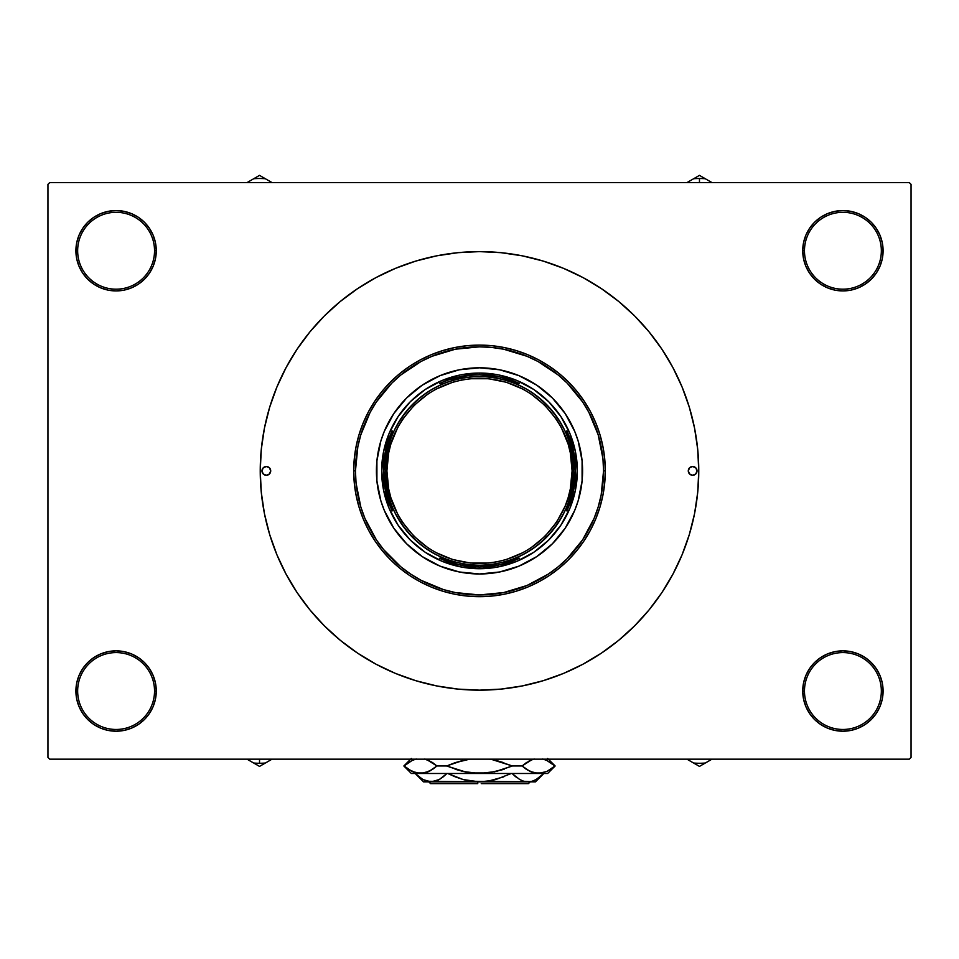 <?xml version="1.0" encoding="UTF-8"?>
<svg xmlns="http://www.w3.org/2000/svg" width="959" height="959" viewBox="0 0 959 959"><rect width="100%" height="100%" fill="white"/><g stroke="black" fill="none" stroke-linecap="round" stroke-linejoin="round"><path stroke-width="1.44" d="M876.322 713.352L880.038 706.411L882.328 698.871L883.095 691.031A40.182 40.182 0 0 1 842.913 731.214A40.182 40.182 0 0 1 802.731 691.031L804.469 691.031A38.432 38.432 0 0 0 842.913 729.463A38.432 38.432 0 0 0 881.345 691.031A38.432 38.432 0 0 0 842.913 652.588A38.432 38.432 0 0 0 804.469 691.031L802.731 691.031A40.182 40.182 0 0 1 842.913 650.849A40.182 40.182 0 0 1 883.095 691.031L881.345 691.031A38.432 38.432 0 0 1 842.913 729.463A38.432 38.432 0 0 1 804.469 691.031A38.432 38.432 0 0 1 842.913 652.588A38.432 38.432 0 0 1 881.345 691.031L883.095 691.031L882.328 683.192L880.038 675.651L876.322 668.699L871.323 662.609L865.234 657.622L858.293 653.906L850.753 651.617L842.913 650.849L835.073 651.617L827.533 653.906L820.58 657.622L814.491 662.609L809.504 668.699L805.788 675.651L803.498 683.192L802.731 691.031L803.498 698.871L805.788 706.411L809.504 713.352L814.491 719.442L820.58 724.441L827.533 728.157L835.073 730.446L842.913 731.214L850.753 730.446L858.293 728.157L865.234 724.441L871.323 719.442L876.322 713.352L880.038 706.411L882.328 698.871L883.095 691.031L882.328 683.192L880.038 675.651L876.322 668.699M82.678 668.699L78.962 675.651L76.672 683.192L75.905 691.031L77.655 691.031A38.432 38.432 0 0 0 116.087 729.463A38.432 38.432 0 0 0 154.531 691.031A38.432 38.432 0 0 0 116.087 652.588A38.432 38.432 0 0 0 77.655 691.031L75.905 691.031A40.182 40.182 0 0 1 116.087 650.849A40.182 40.182 0 0 1 156.269 691.031L154.531 691.031A38.432 38.432 0 0 1 116.087 729.463A38.432 38.432 0 0 1 77.655 691.031A38.432 38.432 0 0 1 116.087 652.588A38.432 38.432 0 0 1 154.531 691.031L156.269 691.031L155.502 683.192L153.212 675.651L149.496 668.699L144.509 662.609L138.42 657.622L131.467 653.906L123.927 651.617L116.087 650.849L108.247 651.617L100.707 653.906L93.766 657.622L87.677 662.609L82.678 668.699L78.962 675.651L76.672 683.192L75.905 691.031L76.672 698.871L78.962 706.411L82.678 713.352L87.677 719.442L93.766 724.441L100.707 728.157L108.247 730.446L116.087 731.214L123.927 730.446L131.467 728.157L138.42 724.441L144.509 719.442L149.496 713.352L153.212 706.411L155.502 698.871L156.269 691.031A40.182 40.182 0 0 1 116.087 731.214A40.182 40.182 0 0 1 75.905 691.031L76.672 698.871L78.962 706.411L82.678 713.352M82.678 228.422L78.962 235.363L76.672 242.903L75.905 250.743L77.655 250.743A38.432 38.432 0 0 0 116.087 289.186A38.432 38.432 0 0 0 154.531 250.743A38.432 38.432 0 0 0 116.087 212.311A38.432 38.432 0 0 0 77.655 250.743L75.905 250.743A40.182 40.182 0 0 1 116.087 210.56A40.182 40.182 0 0 1 156.269 250.743L154.531 250.743A38.432 38.432 0 0 1 116.087 289.186A38.432 38.432 0 0 1 77.655 250.743A38.432 38.432 0 0 1 116.087 212.311A38.432 38.432 0 0 1 154.531 250.743L156.269 250.743L155.502 242.903L153.212 235.363L149.496 228.422L144.509 222.332L138.42 217.333L131.467 213.617L123.927 211.328L116.087 210.56L108.247 211.328L100.707 213.617L93.766 217.333L87.677 222.332L82.678 228.422L78.962 235.363L76.672 242.903L75.905 250.743L76.672 258.582L78.962 266.123L82.678 273.063L87.677 279.153L93.766 284.152L100.707 287.868L108.247 290.157L116.087 290.925L123.927 290.157L131.467 287.868L138.42 284.152L144.509 279.153L149.496 273.063L153.212 266.123L155.502 258.582L156.269 250.743A40.182 40.182 0 0 1 116.087 290.925A40.182 40.182 0 0 1 75.905 250.743L76.672 258.582L78.962 266.123L82.678 273.063M876.322 273.063L880.038 266.123L882.328 258.582L883.095 250.743A40.182 40.182 0 0 1 842.913 290.925A40.182 40.182 0 0 1 802.731 250.743L804.469 250.743A38.432 38.432 0 0 0 842.913 289.186A38.432 38.432 0 0 0 881.345 250.743A38.432 38.432 0 0 0 842.913 212.311A38.432 38.432 0 0 0 804.469 250.743L802.731 250.743A40.182 40.182 0 0 1 842.913 210.56A40.182 40.182 0 0 1 883.095 250.743L881.345 250.743A38.432 38.432 0 0 1 842.913 289.186A38.432 38.432 0 0 1 804.469 250.743A38.432 38.432 0 0 1 842.913 212.311A38.432 38.432 0 0 1 881.345 250.743L883.095 250.743L882.328 242.903L880.038 235.363L876.322 228.422L871.323 222.332L865.234 217.333L858.293 213.617L850.753 211.328L842.913 210.56L835.073 211.328L827.533 213.617L820.58 217.333L814.491 222.332L809.504 228.422L805.788 235.363L803.498 242.903L802.731 250.743L803.498 258.582L805.788 266.123L809.504 273.063L814.491 279.153L820.58 284.152L827.533 287.868L835.073 290.157L842.913 290.925L850.753 290.157L858.293 287.868L865.234 284.152L871.323 279.153L876.322 273.063L880.038 266.123L882.328 258.582L883.095 250.743L882.328 242.903L880.038 235.363L876.322 228.422M909.3 759.168L49.7 759.168L47.95 757.418L47.95 184.356L49.7 182.606L909.3 182.606L49.7 182.606L47.95 184.356L47.95 757.418L49.7 759.168L909.3 759.168L911.05 757.418L911.05 184.356L911.05 757.418L909.3 759.168M261.136 450.946L261.016 452.3M909.3 182.606L911.05 184.356L909.3 182.606M343.19 642.638L355.537 651.748M604.29 651.185L618.603 640.384L634.546 625.927L649.003 609.984L661.818 592.71L672.882 574.249L682.077 554.793L689.329 534.535L694.556 513.664L697.708 492.375L698.763 470.881A219.263 219.263 0 0 1 479.5 690.156A219.263 219.263 0 0 1 260.237 470.881A219.263 219.263 0 0 1 479.5 251.618A219.263 219.263 0 0 1 698.763 470.881L697.708 449.399L694.556 428.11L689.329 407.239L682.077 386.98L672.882 367.525L661.818 349.064L649.003 331.778L634.546 315.835L618.603 301.39L601.317 288.575L582.868 277.511L563.413 268.304L543.154 261.064L522.271 255.825L500.994 252.673L479.5 251.618L458.006 252.673L436.729 255.825L415.846 261.064L395.587 268.304L376.132 277.511L357.683 288.575L340.397 301.39L324.454 315.835L309.997 331.778L297.182 349.064L286.118 367.525L276.923 386.98L269.671 407.239L264.444 428.11L261.292 449.399L260.237 470.881L261.292 492.375L264.444 513.664L269.671 534.535L276.923 554.793L286.118 574.249L297.182 592.71L309.997 609.984L324.454 625.927L340.397 640.384L357.683 653.199L376.132 664.263L395.587 673.47L415.846 680.71L436.729 685.937L458.006 689.101L479.5 690.156L500.994 689.101L522.271 685.937L543.154 680.71L563.413 673.47L582.868 664.263L601.317 653.199L618.603 640.384M615.81 299.136L603.463 290.026M354.71 290.589L340.397 301.39M871.323 222.332L865.234 217.333L858.293 213.617M827.533 213.617L820.58 217.333L814.491 222.332M144.509 222.332L138.42 217.333L131.467 213.617M87.677 279.153L93.766 284.152M87.677 719.442L93.766 724.441L100.707 728.157M131.467 728.157L138.42 724.441L144.509 719.442M871.323 662.609L865.234 657.622M814.491 719.442L820.58 724.441L827.533 728.157M261.975 470.881A4.363 4.363 0 0 0 270.378 472.559A4.363 4.363 0 0 0 270.714 470.893A4.363 4.363 0 0 1 266.35 475.256A4.363 4.363 0 0 1 261.975 470.881L263.257 467.8L266.35 466.518L269.431 467.8L270.714 470.881L269.431 473.974L266.35 475.256L263.257 473.974L261.975 470.881A4.363 4.363 0 0 1 266.35 466.518A4.363 4.363 0 0 1 270.714 470.881A4.363 4.363 0 0 0 266.35 466.518A4.363 4.363 0 0 0 261.975 470.881L263.257 473.974L266.35 475.256L269.431 473.974L270.714 470.881L269.431 467.8L266.35 466.518L263.257 467.8L261.975 470.881M688.286 470.893A4.363 4.363 0 0 0 692.65 475.256A4.363 4.363 0 0 0 697.025 470.893A4.363 4.363 0 0 1 692.65 475.256A4.363 4.363 0 0 1 688.286 470.881L689.569 467.8L692.65 466.518L695.743 467.8L697.025 470.881L695.743 473.974L692.65 475.256L689.569 473.974L688.286 470.881A4.363 4.363 0 0 1 692.65 466.518A4.363 4.363 0 0 1 697.025 470.881A4.363 4.363 0 0 0 688.622 469.215A4.363 4.363 0 0 0 688.286 470.881L689.569 473.974L692.65 475.256L695.743 473.974L697.025 470.881L695.743 467.8L692.65 466.518L689.569 467.8L688.286 470.881M580.615 490.96A103.081 103.081 0 0 0 582.581 470.881A103.081 103.081 0 0 1 479.5 573.973A103.081 103.081 0 0 1 376.419 470.881A103.081 103.081 0 0 0 378.385 490.96M378.409 491.044A103.081 103.081 0 0 0 384.235 510.26M384.295 510.416A103.081 103.081 0 0 0 439.977 566.086M440.133 566.158A103.081 103.081 0 0 0 459.349 571.984L440.049 566.122L422.236 556.592L406.604 543.777L393.789 528.157L384.259 510.332L380.855 500.814L376.911 480.986L376.911 460.788L380.855 440.96L384.259 431.442L393.789 413.617L406.604 397.997L422.236 385.17L440.049 375.652L459.385 369.778L479.5 367.8L499.615 369.778L518.951 375.652L536.764 385.17L552.396 397.997L565.211 413.617L574.741 431.442L578.145 440.96L582.089 460.788L582.089 480.986L578.145 500.814L574.741 510.332L565.211 528.157L552.396 543.777L536.764 556.592L518.951 566.122L499.615 571.984A103.081 103.081 0 0 0 518.867 566.158M459.433 571.996A103.081 103.081 0 0 0 499.567 571.996M519.023 566.086A103.081 103.081 0 0 0 574.705 510.416M574.765 510.26A103.081 103.081 0 0 0 580.591 491.044M353.703 470.881L355.453 470.881A124.047 124.047 0 0 1 479.5 346.834A124.047 124.047 0 0 1 603.547 470.881L605.297 470.881A125.797 125.797 0 0 0 479.5 345.096A125.797 125.797 0 0 0 353.703 470.881A125.797 125.797 0 0 1 479.5 345.096A125.797 125.797 0 0 1 605.297 470.881L604.685 483.216L602.875 495.431L599.878 507.407L595.719 519.023L590.444 530.183L584.091 540.78L576.743 550.694L568.447 559.84L559.301 568.124L549.387 575.484L538.802 581.825L527.642 587.112L516.014 591.271L504.038 594.268L491.835 596.078L479.5 596.678L467.165 596.078L454.962 594.268L442.986 591.271L431.358 587.112L420.198 581.825L409.613 575.484L399.699 568.124L390.553 559.84L382.257 550.694L374.909 540.78L368.556 530.183L363.281 519.023L359.122 507.407L356.125 495.431L354.315 483.216L353.703 470.881L354.315 458.558L356.125 446.343L359.122 434.367L363.281 422.751L368.556 411.591L374.909 400.994L382.257 391.08L390.553 381.934L399.699 373.65L409.613 366.29L420.198 359.949L431.358 354.662L442.986 350.503L454.962 347.506L467.165 345.696L479.5 345.096L491.835 345.696L504.038 347.506L516.014 350.503L527.642 354.662L538.802 359.949L549.387 366.29L559.301 373.65L568.447 381.934L576.743 391.08L584.091 400.994L590.444 411.591L595.719 422.751L599.878 434.367L602.875 446.343L604.685 458.558L605.297 470.881A125.797 125.797 0 0 1 479.5 596.678A125.797 125.797 0 0 1 353.703 470.881A125.797 125.797 0 0 0 479.5 596.678A125.797 125.797 0 0 0 605.297 470.881L603.547 470.881L602.947 458.726L598.212 434.883L588.898 412.406L582.64 401.965L567.213 383.168L558.198 374.993L537.975 361.483L526.971 356.28L503.703 349.22L491.655 347.434L479.5 346.834L455.297 349.22L432.029 356.28L421.025 361.483L400.802 374.993L391.787 383.168L376.36 401.965L370.102 412.406L360.788 434.883L357.839 446.69L355.453 470.881L356.053 483.048L360.788 506.891L364.899 518.363L376.36 539.809L383.612 549.579L400.802 566.781L410.584 574.033L421.025 580.291L443.49 589.593L455.297 592.554L479.5 594.94L503.703 592.554L526.971 585.493L548.416 574.033L558.198 566.781L567.213 558.606L582.64 539.809L594.101 518.363L598.212 506.891L601.161 495.084L603.547 470.881A124.047 124.047 0 0 1 479.5 594.94A124.047 124.047 0 0 1 355.453 470.881L353.703 470.881M499.615 571.984L479.5 573.973L459.385 571.984M577.342 470.881L575.46 489.977L569.898 508.33L560.847 525.244L548.68 540.073L533.863 552.24L516.937 561.279L498.584 566.853L479.5 568.723L460.416 566.853L442.063 561.279L425.137 552.24L410.32 540.073L398.153 525.244L389.102 508.33L383.54 489.977L381.658 470.881L383.54 451.797L389.102 433.444L398.153 416.53L410.32 401.701L425.137 389.534L442.063 380.495L460.416 374.921L479.5 373.051L498.584 374.921L516.937 380.495L533.863 389.534L548.68 401.701L560.847 416.53L569.898 433.444L575.46 451.797L577.342 470.881M378.385 450.814A103.081 103.081 0 0 0 376.419 470.881A103.081 103.081 0 0 1 479.5 367.8A103.081 103.081 0 0 1 582.581 470.881A103.081 103.081 0 0 0 580.615 450.814M580.591 450.73A103.081 103.081 0 0 0 574.765 431.514M574.705 431.358A103.081 103.081 0 0 0 519.023 375.688M518.867 375.616A103.081 103.081 0 0 0 499.651 369.79M499.567 369.778A103.081 103.081 0 0 0 459.433 369.778M459.349 369.79A103.081 103.081 0 0 0 440.133 375.616M439.977 375.688A103.081 103.081 0 0 0 384.295 431.358M384.235 431.514A103.081 103.081 0 0 0 378.409 450.73M692.23 762.225L699.471 766.397L711.83 759.264M687.112 759.264L693.633 763.028A72.416 72.416 0 0 0 705.297 763.028L711.998 759.168M693.633 763.028L699.471 766.397L705.297 763.028A72.416 72.416 0 0 1 693.633 763.028M443.861 383.528L439.462 383.528A96.092 96.092 0 0 1 479.5 374.789L479.5 373.051A97.842 97.842 0 0 0 381.658 470.881A97.842 97.842 0 0 0 479.5 568.723L479.5 566.985A96.092 96.092 0 0 1 439.462 558.246L443.861 558.246L439.462 558.246L459.013 564.767L479.5 566.985L499.987 564.767L519.538 558.246A96.092 96.092 0 0 1 479.5 566.985L479.5 568.723A97.842 97.842 0 0 1 381.658 470.881A97.842 97.842 0 0 1 479.5 373.051A97.842 97.842 0 0 1 577.342 470.881A97.842 97.842 0 0 1 479.5 568.723A97.842 97.842 0 0 0 577.342 470.881A97.842 97.842 0 0 0 479.5 373.051L479.5 374.789L469.203 375.341L449.064 379.74L439.462 383.528L443.861 383.528M392.147 430.855L392.147 435.254L392.147 430.855L385.614 450.394L383.408 470.881L385.614 491.38L392.147 510.919A96.092 96.092 0 0 1 392.147 430.855M392.147 506.52L392.147 510.919L392.147 506.52M519.538 383.528L499.987 377.007L479.5 374.789A96.092 96.092 0 0 1 519.538 383.528L515.139 383.528L519.538 383.528M566.853 510.919L573.386 491.38L575.592 470.881L573.386 450.394L566.853 430.855A96.092 96.092 0 0 1 566.853 510.919L566.853 506.52L566.853 510.919M515.139 558.246L519.538 558.246L515.139 558.246M566.853 435.254L566.853 430.855L566.853 435.254M428.05 547.877L435.854 552.552L452.624 559.505L470.425 563.041L488.575 563.041L497.565 561.71L506.376 559.505L523.146 552.552L530.95 547.877L544.976 536.369L556.496 522.331L565.055 506.328L568.112 497.769L570.317 488.946L572.103 470.881L573.842 470.881C577.642 443.286 549.327 377.822 479.5 376.539C409.673 377.822 381.358 443.286 385.158 470.881C381.358 498.488 409.673 563.952 479.5 565.235C549.327 563.952 577.642 498.488 573.842 470.881L572.103 470.881C575.82 497.973 548.045 562.226 479.5 563.484C410.955 562.226 383.18 497.973 386.897 470.881L385.158 470.881A94.342 94.342 0 0 1 479.5 376.539A94.342 94.342 0 0 1 573.842 470.881A94.342 94.342 0 0 1 479.5 565.235A94.342 94.342 0 0 1 385.158 470.881L386.897 470.881L388.683 488.946L390.888 497.769L397.829 514.539L402.504 522.331L414.024 536.369L428.11 547.913M530.95 393.897L523.146 389.222L506.376 382.269L488.575 378.733L470.425 378.733L461.435 380.064L452.624 382.269L435.854 389.222L428.05 393.897L414.024 405.405L402.504 419.443L397.829 427.234L390.888 444.005L388.683 452.816L386.897 470.881C383.18 443.801 410.955 379.548 479.5 378.29C548.045 379.548 575.82 443.801 572.103 470.881L570.317 452.816L568.112 444.005L561.171 427.234L556.496 419.443L544.976 405.405L530.89 393.861M247.17 759.264L253.703 763.028A72.416 72.416 0 0 0 259.529 763.268L259.529 759.168L259.529 763.268A72.416 72.416 0 0 0 265.367 763.028L272.056 759.168M253.703 763.028L259.529 766.397L265.367 763.028A72.416 72.416 0 0 1 253.703 763.028L259.529 766.397L271.853 759.288M711.83 182.51L705.297 178.734A72.416 72.416 0 0 0 699.471 178.506L699.471 182.606L699.471 178.506A72.416 72.416 0 0 0 693.633 178.734L686.944 182.606M705.297 178.734L699.471 175.365L693.633 178.734A72.416 72.416 0 0 1 705.297 178.734L699.471 175.365L687.147 182.486M266.77 179.549L259.529 175.365L247.17 182.51M271.888 182.51L265.367 178.734A72.416 72.416 0 0 0 253.703 178.734L247.002 182.606M265.367 178.734L259.529 175.365L253.703 178.734A72.416 72.416 0 0 1 265.367 178.734M528.421 783.635L481.25 783.635L528.421 783.635L530.171 781.885M443.166 776.886L446.954 773.493L439.282 779.523L431.082 781.885L422.931 779.559L415.211 773.493L422.883 779.523M437.484 780.434L431.082 781.885L423.59 781.885L435.218 781.273L431.082 781.885L424.549 780.374M439.222 779.559L437.544 780.41L439.222 779.559M426.911 781.261L479.5 781.885L463.161 779.547L447.745 773.493L455.297 776.874M511.255 773.493L495.815 779.547L487.747 781.273L503.679 776.874M463.173 779.547L465.882 780.242M503.703 776.874L487.747 781.273L479.5 781.885L527.918 781.885L532.089 781.261L527.918 781.885L523.818 781.285L519.778 779.559L512.046 773.493L516.086 777.078M535.41 781.885L543.801 773.493L536.117 779.523L532.089 781.261L527.918 781.885L523.782 781.273L535.41 781.885L471.205 781.273L477.75 781.861L477.75 783.635L430.579 783.635L477.75 783.635L477.75 781.885M542.722 758.989L546.882 760.499L542.722 758.989L546.882 760.499L554.949 765.977L546.966 771.432L538.514 773.493L547.637 773.493L411.363 773.493L420.486 773.493L412.118 771.468L404.051 765.977L412.034 760.535L416.206 759.001L412.034 760.535L403.847 765.977L406.928 768.303M426.767 759.612L436.92 765.977L428.937 771.432L420.486 773.493L424.741 772.966L416.278 772.978L408.438 769.358M414.348 772.403L412.07 771.444M427.342 772.127L420.486 773.493L538.514 773.493L530.135 771.468L522.08 765.977L526.035 769.07L522.08 765.977L530.063 760.535L534.223 759.001M492.411 759.684L512.37 765.977L496.271 771.468L479.5 773.493L462.682 771.444L446.63 765.977L454.566 762.885L446.63 765.977L436.92 765.977L432.149 769.609L424.777 772.954M428.949 760.535L436.92 765.977L432.965 762.896L436.92 765.977L446.63 765.977L456.4 762.285M428.937 760.535L424.777 759.001L431.91 762.201M466.985 772.355L455.177 769.286M464.624 760.079L469.718 759.168L454.566 762.885L462.729 760.499L446.63 765.977L466.542 772.271M487.999 772.966L479.032 773.493M479.5 773.493L471.037 772.966L487.963 772.966L502.6 769.681M530.051 771.432L534.259 772.966L530.135 771.468L522.08 765.977L512.37 765.977L496.318 760.511L503.823 762.681M531.658 759.84L522.08 765.977L526.011 769.058M527.09 769.765L534.259 772.966L542.722 772.978L534.295 772.978M546.882 760.499L555.153 765.977L546.966 771.432L538.275 773.493M550.981 769.082L552.072 768.303L550.981 769.082M532.317 772.379L534.223 772.954M494.376 771.887L512.37 765.977L522.08 765.977L526.011 762.908M428.865 771.468L426.791 772.343L428.865 771.468M416.206 772.954L424.705 772.978M426.683 759.588L425.376 759.168M469.718 759.168L466.985 759.612L469.718 759.168M526.863 762.345L526.143 762.825L526.863 762.345M532.233 759.612L530.135 760.499M544.652 759.564L543.405 759.168M487.807 781.273L491.847 780.53L479.5 781.885L431.082 781.885L435.182 781.285M543.789 773.493L536.117 779.523L532.089 781.261M536.069 779.559L534.451 780.374L536.057 779.559M523.758 781.261L527.918 781.885L532.017 781.285M516.865 777.665L514.515 775.795M471.229 781.273L463.161 779.547L447.745 773.493M443.166 776.874L439.282 779.523L446.954 773.493M437.304 780.518L435.254 781.261M487.747 781.273L481.25 781.849M432.988 762.908L436.92 765.977L432.965 769.07M430.891 770.389L428.949 771.432M528.109 761.566L530.051 760.535M504.422 769.082L503.151 769.502M454.578 762.885L455.849 762.453M526.863 769.621L526.047 769.082M542.794 772.954L538.514 773.493M432.149 762.345L432.953 762.885M550.562 762.609L552.072 763.664M489.282 759.168L492.027 759.612M463.161 779.547L455.321 776.874M471.193 781.273L467.153 780.53M547.637 773.493L555.153 765.977L547.637 758.473M403.847 765.977L411.363 773.493L403.847 765.977L411.363 758.473M423.59 781.885L415.199 773.493L423.59 781.885M430.579 783.635L428.829 781.885"/></g></svg>
